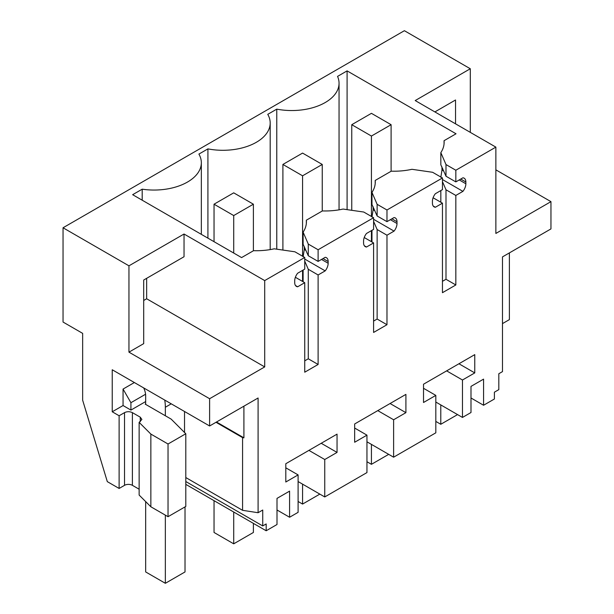 <?xml version="1.0" encoding="UTF-8"?>
<svg xmlns="http://www.w3.org/2000/svg" width="614" height="614" viewBox="0 0 614 614"><rect width="100%" height="100%" fill="white"/><g stroke="black" fill="none" stroke-linecap="round" stroke-linejoin="round"><path stroke-width="0.92" d="M459.241 179.933L465.865 183.755L465.865 182.005A8.35 4.82 -60 0 0 464.138 178.183A8.35 4.82 -60 0 0 462.918 177.807L455.834 181.897L455.834 170.239L495.866 147.122L495.866 233.45L550.958 201.645L550.958 228.907L502.482 256.89L502.482 371.616L498.821 373.734L498.821 389.637L494.393 392.192L494.393 399.008L483.571 405.255L483.571 379.13L470.992 386.39L470.992 412.516L462.472 417.436L435.817 402.047M462.472 417.436L462.472 380.005L474.768 372.905L474.768 354.623L423.522 384.211L423.522 402.492L435.817 395.393L435.817 432.824L393.612 457.192L393.612 419.761L405.908 412.662L405.908 394.38L354.662 423.967L354.662 442.249L366.957 435.149L354.662 428.05M465.865 183.755A8.35 4.82 -60 0 1 462.918 191.361L455.834 195.452L445.994 189.772L442.456 181.598M442.456 281.327L445.994 279.286L455.834 284.965L455.834 195.452M455.834 284.965L442.456 292.686L442.456 203.173L433.093 197.769M433.208 206.02L435.372 207.263L442.456 203.173M435.372 207.263A8.35 4.82 -60 0 1 434.152 206.887A8.35 4.82 -60 0 1 432.417 203.065L432.417 201.315A8.35 4.82 -60 0 1 435.372 193.709L442.456 189.619L442.456 177.968L386.973 209.996L377.134 204.316L371.969 192.389A50.079 28.912 180 0 0 375.277 182.051A50.079 28.912 180 0 0 375.2 180.447L375.2 183.663M390.381 219.689L397.005 223.511L397.005 221.761A8.35 4.82 -60 0 0 395.278 217.939A8.35 4.82 -60 0 0 394.058 217.563L386.973 221.654L386.973 209.996M397.005 223.511A8.35 4.82 -60 0 1 394.058 231.117L386.973 235.208L377.134 229.529L373.596 221.347M373.596 321.084L377.134 319.042L386.973 324.722L386.973 235.208M386.973 324.722L373.596 332.443L373.596 242.929L364.232 237.526M364.355 245.777L366.512 247.02L373.596 242.929M366.512 247.02A8.35 4.82 -60 0 1 365.292 246.644A8.35 4.82 -60 0 1 363.565 242.822L363.565 241.072A8.35 4.82 -60 0 1 366.512 233.466L373.596 229.375L373.596 217.717L318.113 249.752L308.282 244.073L303.116 232.146A50.079 28.912 180 0 0 306.424 221.807A50.079 28.912 180 0 0 306.34 220.196L322.411 210.924A50.079 28.912 180 0 0 343.096 209.059L363.757 212.037L373.596 217.717M323.041 258.563L328.152 261.518A8.35 4.82 -60 0 0 326.418 257.696A8.35 4.82 -60 0 0 325.197 257.32L318.113 261.411L318.113 249.752M328.152 261.518L328.152 263.268A8.35 4.82 -60 0 1 325.197 270.874L318.113 274.965L308.282 269.285L304.736 261.103M304.736 360.84L308.282 358.791L318.113 364.47L318.113 274.965M318.113 364.47L304.736 372.199L304.736 282.686L297.652 286.776A8.35 4.82 -60 0 1 296.432 286.4A8.35 4.82 -60 0 1 294.705 282.578L294.705 280.828A8.35 4.82 -60 0 1 297.652 273.222L304.736 269.132L304.736 257.473L264.703 280.59L264.703 366.919L209.612 398.716L209.612 425.978L258.087 397.995L258.087 512.721L242.568 510.318L242.568 437.621L216.005 422.286M366.957 435.149L366.957 472.58L324.752 496.949L324.752 459.518L337.048 452.418L337.048 434.136L285.802 463.724L285.802 482.005L298.097 474.906L298.097 512.337L289.585 517.249L289.585 491.131L276.998 498.391L276.998 524.517L266.177 530.765L266.177 523.949L262.731 525.937L262.731 510.034L258.087 512.721M462.472 380.005L446.639 370.864M393.612 457.192L366.957 441.804M435.817 395.393L423.522 388.294M474.768 372.905L458.934 363.764M483.571 405.255L470.992 397.987M509.382 252.914L509.382 319.625L502.482 323.609M209.612 425.978L112.232 369.758L112.232 411.779L119.116 415.755L119.116 488.452L107.312 481.637L82.652 400.213L82.652 333.371L63.042 322.051L63.042 227.771L404.388 30.7L470.293 68.753L470.293 132.363M550.958 201.645L495.866 169.848M495.866 147.122L415.21 100.558L470.293 68.753M63.042 227.771L128.955 265.824L128.955 352.152L143.707 343.633L143.707 280.022L184.039 256.736L184.039 234.018L128.955 265.824M264.703 280.59L184.039 234.018M304.736 257.473L294.904 251.794L274.235 248.816A50.079 28.912 180 0 1 253.551 250.681L241.586 257.588L132.647 194.692L142.195 189.181A47.301 27.308 180 0 0 201.338 162.741A47.301 27.308 180 0 0 198.898 154.091L207.916 148.887L207.916 238.148M444.06 143.906L444.06 140.69L456.033 133.783L347.094 70.886L337.546 76.397A47.301 27.308 180 0 1 339.051 83.235A47.301 27.308 180 0 1 276.768 109.138L267.758 114.342A47.301 27.308 180 0 1 270.191 122.992A47.301 27.308 180 0 1 207.916 148.887M444.06 140.69A50.079 28.912 180 0 1 444.137 142.294A50.079 28.912 180 0 1 440.829 152.633L445.994 164.56L455.834 170.239M455.834 181.897L445.994 176.218L445.994 164.56M440.829 152.633L440.829 164.805L445.994 176.218M440.829 177.331L441.996 169.978L441.919 166.801M442.456 179.549L462.918 191.361M445.994 279.286L445.994 189.772M442.456 177.968L432.617 172.288L411.956 169.303A50.079 28.912 180 0 1 391.272 171.168L375.2 180.447M386.973 221.654L377.134 215.974L377.134 204.316M371.969 192.389L371.969 204.562L377.134 215.974M371.969 217.08L373.135 209.727L373.059 206.557M373.596 219.305L394.058 231.117M377.134 319.042L377.134 229.529M318.113 261.411L308.282 255.731L308.282 244.073M303.116 232.146L303.116 244.318L308.282 255.731M303.116 256.836L304.275 249.484L304.199 246.314M304.736 259.062L325.197 270.874M308.282 358.791L308.282 269.285M304.736 282.686L295.372 277.282M295.495 285.525L297.652 286.776M264.703 366.919L146.662 298.765L146.662 278.319M209.612 398.716L128.955 352.152M143.707 300.469L146.662 298.765M243.911 406.176L243.911 437.828L242.568 437.621M242.568 510.318L185.796 477.546M168.036 516.696L185.796 506.45L185.796 433.753L168.036 444.006L168.036 516.696L150.86 506.78L139.14 495.068L139.14 422.371L141.895 419.446L140.261 417.175L132.394 412.631C129.754 411.395 127.129 411.395 124.527 412.631L119.116 415.755M119.116 488.452L124.527 485.329A5.564 3.216 0 0 1 132.394 485.329L139.14 489.228M262.731 525.937L185.796 481.522M266.177 530.765L185.796 484.362M289.585 517.249L276.998 509.988M298.097 474.906L285.802 467.807M337.048 452.418L321.214 443.277M324.752 459.518L308.919 450.377M324.752 496.949L298.097 481.56M405.908 412.662L390.074 403.521M393.612 419.761L377.779 410.62M455.534 123.844L455.534 99.99L434.881 111.917M142.195 200.21L142.195 189.181M276.768 249.177L276.768 109.138M347.094 70.886L347.094 209.635M440.829 202.236L440.829 190.555M371.969 241.993L371.969 230.311M306.34 223.419L306.34 220.196M303.116 281.749L303.116 270.068M139.14 422.371L150.86 434.083L168.036 444.006M145.672 403.835L145.18 404.119L171.16 419.116L185.796 433.753M145.672 401.564L130.92 410.083L130.92 402.7L123.053 389.069L123.053 405.539L130.92 410.083M123.053 405.539L112.232 411.779M134.359 382.537L123.053 389.069M216.496 422.002L243.911 437.828M184.53 411.495L184.53 432.486M150.86 434.083L150.86 506.78M145.579 394.234L130.92 402.7M371.432 113.337L351.761 124.696L371.432 136.047L391.103 124.696L371.432 113.337M351.761 124.696L351.761 210.31M366.957 461.736L371.432 464.322L388.693 454.352M371.432 136.047L371.432 216.473M371.432 230.626L371.432 241.678M371.432 444.39L371.432 464.322M391.103 124.696L391.103 171.26M302.572 153.086L282.901 164.445L302.572 175.804L322.25 164.445L302.572 153.086M282.901 164.445L282.901 250.059M298.097 501.492L302.572 504.071L319.833 494.109M302.572 175.804L302.572 256.222M302.572 270.383L302.572 281.435M302.572 484.139L302.572 504.071M322.25 164.445L322.25 211.016M233.711 192.842L214.04 204.201L233.711 215.56L253.39 204.201L233.711 192.842M214.04 204.201L214.04 241.686M214.04 500.663L214.04 532.468L233.711 543.827L253.39 532.468L253.39 523.381M233.711 215.56L233.711 253.045M233.711 512.022L233.711 543.827M253.39 204.201L253.39 250.773M457.553 414.596L440.783 424.282L435.817 421.411M440.783 424.282L440.783 404.918M185.021 506.895L185.021 571.941L165.35 583.3L145.672 571.941L145.672 501.6M165.35 583.3L165.35 515.146M165.35 415.755L165.35 407.243L171.252 403.828M164.752 400.082A41.737 24.092 60 0 1 165.35 407.243M143.707 387.933A13.915 8.028 60 0 1 145.672 395.884L145.672 404.403M441.996 168.221L442.717 168.643M460.753 179.058L465.865 182.005M441.996 169.978L443.722 170.976M373.135 207.977L373.857 208.392M391.893 218.807L397.005 221.761M373.135 209.727L374.87 210.732M304.275 247.734L304.997 248.148M304.275 249.484L306.01 250.481M321.521 259.438L328.152 263.268M124.527 485.329L124.527 412.631M140.261 421.718L140.261 417.175M132.394 485.329L132.394 412.631M201.338 234.348L201.338 162.741M270.191 249.591L270.191 122.992M339.051 209.842L339.051 83.235"/></g></svg>
